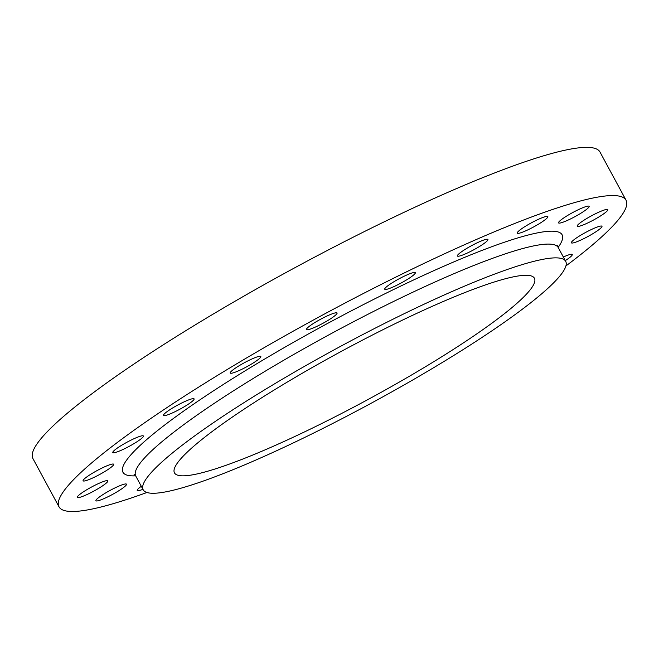 <?xml version="1.0" encoding="UTF-8"?>
<svg xmlns="http://www.w3.org/2000/svg" width="659" height="659" viewBox="0 0 659 659"><rect width="100%" height="100%" fill="white"/><g stroke="black" fill="none" stroke-linecap="round" stroke-linejoin="round"><path stroke-width="0.99" d="M114.732 488.022A17.381 2.339 -28.4 0 1 126.503 484.192A17.381 2.339 -28.4 0 1 107.705 496.894A17.381 2.339 -28.4 0 1 95.934 500.725A17.381 2.339 -28.4 0 1 114.732 488.022M563.346 257.002A17.381 2.339 -28.4 0 1 572.251 254.514A17.381 2.339 -28.4 0 1 565.298 260.602M590.192 230.09A17.381 2.339 -28.4 0 1 601.964 226.259A17.381 2.339 -28.4 0 1 583.166 238.962A17.381 2.339 -28.4 0 1 571.386 242.792A17.381 2.339 -28.4 0 1 590.192 230.09M596.008 213.491A17.381 2.339 -28.4 0 1 607.779 209.661A17.381 2.339 -28.4 0 1 588.981 222.363A17.381 2.339 -28.4 0 1 577.21 226.194A17.381 2.339 -28.4 0 1 596.008 213.491M577.358 210.163A17.381 2.339 -28.4 0 1 589.13 206.333A17.381 2.339 -28.4 0 1 570.332 219.035A17.381 2.339 -28.4 0 1 558.552 222.866A17.381 2.339 -28.4 0 1 577.358 210.163M536.064 220.427A17.381 2.339 -28.4 0 1 547.835 216.597A17.381 2.339 -28.4 0 1 529.037 229.299A17.381 2.339 -28.4 0 1 517.257 233.129A17.381 2.339 -28.4 0 1 536.064 220.427M476.169 243.295A17.381 2.339 -28.4 0 1 487.94 239.464A17.381 2.339 -28.4 0 1 469.142 252.166A17.381 2.339 -28.4 0 1 457.371 255.997A17.381 2.339 -28.4 0 1 476.169 243.295M403.539 276.516A17.381 2.339 -28.4 0 1 415.31 272.686A17.381 2.339 -28.4 0 1 396.512 285.388A17.381 2.339 -28.4 0 1 384.732 289.219A17.381 2.339 -28.4 0 1 403.539 276.516M325.274 316.839A17.381 2.339 -28.4 0 1 337.054 313.009A17.381 2.339 -28.4 0 1 318.248 325.711A17.381 2.339 -28.4 0 1 306.476 329.541A17.381 2.339 -28.4 0 1 325.274 316.839M249.053 360.325A17.381 2.339 -28.4 0 1 260.824 356.494A17.381 2.339 -28.4 0 1 242.026 369.197A17.381 2.339 -28.4 0 1 230.246 373.027A17.381 2.339 -28.4 0 1 249.053 360.325M182.321 402.707A17.381 2.339 -28.4 0 1 194.092 398.876A17.381 2.339 -28.4 0 1 175.294 411.578A17.381 2.339 -28.4 0 1 163.514 415.409A17.381 2.339 -28.4 0 1 182.321 402.707M131.611 439.841A17.381 2.339 -28.4 0 1 143.39 436.011A17.381 2.339 -28.4 0 1 124.584 448.713A17.381 2.339 -28.4 0 1 112.813 452.544A17.381 2.339 -28.4 0 1 131.611 439.841M96.082 484.694A17.381 2.339 -28.4 0 1 107.854 480.864A17.381 2.339 -28.4 0 1 89.056 493.566A17.381 2.339 -28.4 0 1 77.284 497.397A17.381 2.339 -28.4 0 1 96.082 484.694M101.898 468.096A17.381 2.339 -28.4 0 1 113.669 464.257A17.381 2.339 -28.4 0 1 94.871 476.959A17.381 2.339 -28.4 0 1 83.1 480.79A17.381 2.339 -28.4 0 1 101.898 468.096M305.9 436.851A240.156 32.299 -28.4 0 1 143.192 489.785A240.156 32.299 -28.4 0 1 402.995 314.277A240.156 32.299 -28.4 0 1 565.694 261.343A240.156 32.299 -28.4 0 1 305.9 436.851M146.932 492.495A322.309 43.346 -28.4 0 1 59.013 506.829A322.309 43.346 -28.4 0 1 407.69 271.277A322.309 43.346 -28.4 0 1 626.05 200.229A322.309 43.346 -28.4 0 1 565.916 265.948M59.013 506.829L32.95 458.623A322.309 43.346 -28.4 0 1 381.627 223.072A322.309 43.346 -28.4 0 1 599.987 152.031L626.05 200.229M395.812 323.347A204.603 27.521 -28.4 0 1 534.424 278.246A204.603 27.521 -28.4 0 1 313.083 427.773A204.603 27.521 -28.4 0 1 174.47 472.874A204.603 27.521 -28.4 0 1 395.812 323.347M142.945 489.316A17.381 2.339 -28.4 0 1 137.229 490.453A17.381 2.339 -28.4 0 1 141.306 486.301M557.703 245.214L558.247 247.57A240.156 32.299 151.6 0 0 395.548 300.504A240.156 32.299 151.6 0 0 135.746 476.012L134.074 474.274M135.63 475.814A249.629 33.576 -28.4 0 1 177.963 415.154A249.629 33.576 -28.4 0 1 392.995 289.82A249.629 33.576 -28.4 0 1 558.14 247.364M143.192 489.785L135.746 476.012M565.694 261.343L558.247 247.57"/></g></svg>
